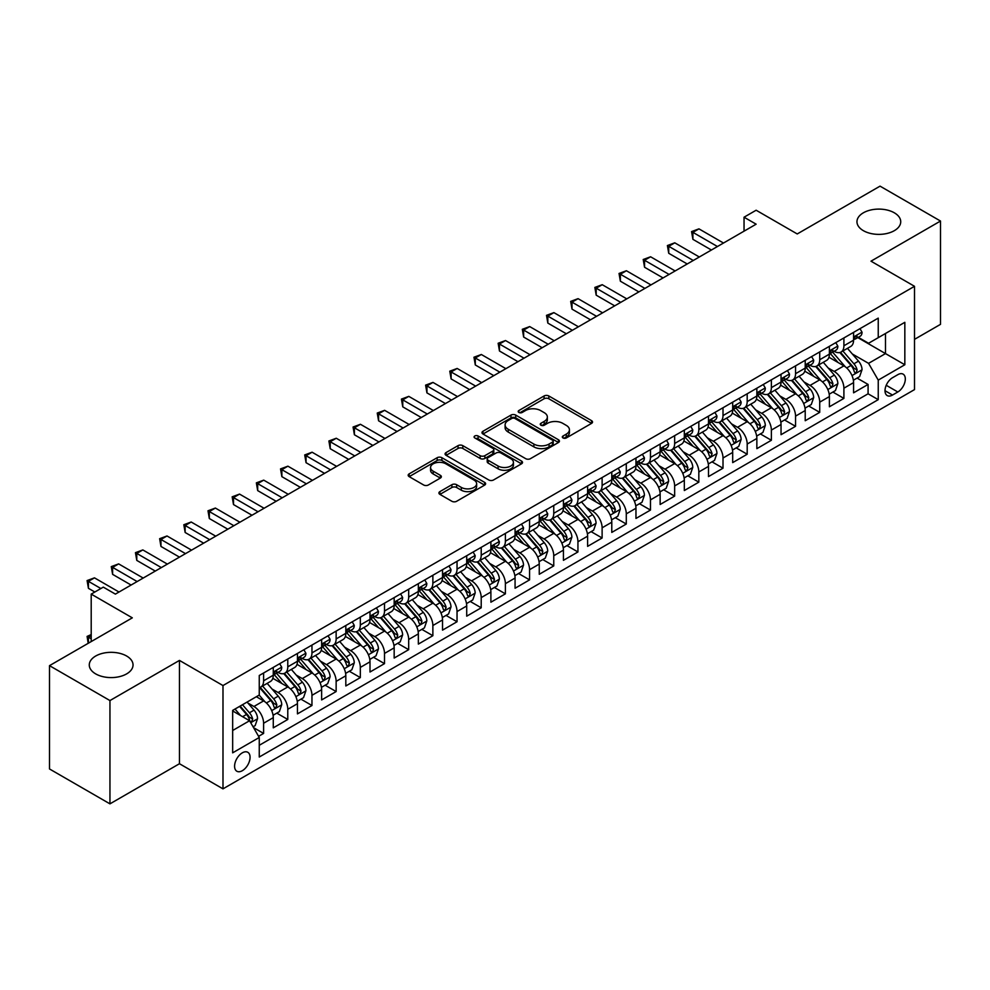 <?xml version="1.0" encoding="UTF-8"?>
<svg xmlns="http://www.w3.org/2000/svg" width="990" height="990" viewBox="0 0 990 990"><rect width="100%" height="100%" fill="white"/><g stroke="black" fill="none" stroke-linecap="round" stroke-linejoin="round"><path stroke-width="1.49" d="M563.013 437.939A2.351 1.361 0 0 0 566.33 437.939L591.55 423.386A3.354 1.943 0 0 0 592.54 422.012A3.354 1.943 0 0 0 591.55 420.651L548.831 395.975A3.354 1.943 0 0 0 544.079 395.975L518.871 410.541A2.351 1.361 0 0 0 518.178 411.493A2.351 1.361 0 0 0 518.871 412.459A2.351 1.361 0 0 0 522.188 412.459L525.455 410.578A10.742 6.2 0 0 1 540.639 410.578L544.203 412.632A10.742 6.2 0 0 1 547.346 417.013A10.742 6.2 0 0 1 544.203 421.394L540.936 423.287A2.351 1.361 0 0 0 540.255 424.24A2.351 1.361 0 0 0 540.936 425.205A2.351 1.361 0 0 0 544.265 425.205L547.519 423.312A10.742 6.2 0 0 1 562.716 423.312L566.28 425.378A10.742 6.2 0 0 1 569.423 429.759A10.742 6.2 0 0 1 566.28 434.14L563.013 436.021A2.351 1.361 0 0 0 562.32 436.986A2.351 1.361 0 0 0 563.013 437.939L563.013 436.021M126.633 656.024A21.879 12.635 0 0 0 102.787 653.289A21.879 12.635 0 0 0 89.273 664.958A21.879 12.635 0 0 0 95.683 673.893A21.879 12.635 0 0 0 119.53 676.628A21.879 12.635 0 0 0 133.044 664.958A21.879 12.635 0 0 0 126.633 656.024M894.317 212.801A21.879 12.635 0 0 0 870.47 210.066A21.879 12.635 0 0 0 856.956 221.735A21.879 12.635 0 0 0 863.367 230.67A21.879 12.635 0 0 0 887.213 233.417A21.879 12.635 0 0 0 900.727 221.735A21.879 12.635 0 0 0 894.317 212.801M242.327 770.703A10.94 6.324 120 0 0 249.48 761.062A10.94 6.324 120 0 0 247.797 752.289A10.94 6.324 120 0 0 242.327 752.833A10.94 6.324 120 0 0 235.174 762.473A10.94 6.324 120 0 0 236.858 771.247A10.94 6.324 120 0 0 242.327 770.703M439.894 491.622A3.354 1.943 0 0 0 438.917 492.995A3.354 1.943 0 0 0 439.894 494.369L451.886 501.286A3.354 1.943 0 0 0 456.625 501.286L484.63 485.112A3.354 1.943 0 0 0 485.62 483.739A3.354 1.943 0 0 0 484.63 482.378L441.911 457.714A3.354 1.943 0 0 0 437.159 457.714L409.155 473.876A3.354 1.943 0 0 0 408.177 475.25A3.354 1.943 0 0 0 409.155 476.623L423.633 484.976A3.354 1.943 0 0 0 428.385 484.976L440.364 478.059A3.354 1.943 0 0 0 441.354 476.685A3.354 1.943 0 0 0 440.364 475.324L433.187 471.178A8.984 5.185 0 0 1 430.563 467.503A8.984 5.185 0 0 1 436.107 462.714A8.984 5.185 0 0 1 445.884 463.84L474.012 480.076A8.984 5.185 0 0 1 476.636 483.739A8.984 5.185 0 0 1 471.104 488.528A8.984 5.185 0 0 1 461.315 487.414L456.625 484.704A3.354 1.943 0 0 0 451.886 484.704L439.894 491.622L439.894 494.369M914.513 339.347L940.5 324.349L940.5 221.042L880.048 186.145L797.235 233.949L756.137 210.227L744.047 217.206L756.137 224.185L115.385 594.111L103.294 587.132L91.204 594.111L91.204 641.582M109.952 700.561L109.952 803.855L179.462 763.723L179.462 660.417L109.952 700.561L49.5 665.651L132.314 617.847L91.204 594.111M179.462 660.417L222.985 685.55L914.513 286.308L914.513 389.602L222.985 788.857L222.985 685.55M940.5 221.042L870.99 261.174L914.513 286.308M525.69 458.667A3.354 1.943 0 0 0 530.442 458.667L558.447 442.505A3.354 1.943 0 0 0 559.424 441.132A3.354 1.943 0 0 0 558.447 439.758L515.728 415.095A3.354 1.943 0 0 0 510.976 415.095L482.971 431.269A3.354 1.943 0 0 0 481.982 432.63A3.354 1.943 0 0 0 482.971 434.004L525.69 458.667M475.72 438.459A2.351 1.361 0 0 1 478.108 438.78L478.108 435.996L521.532 461.068A3.354 1.943 0 0 1 522.522 462.441A3.354 1.943 0 0 1 521.532 463.803L493.527 479.977A3.354 1.943 0 0 1 488.788 479.977L446.069 455.313L446.069 452.566A3.354 1.943 0 0 0 445.079 453.94A3.354 1.943 0 0 0 446.069 455.313M446.069 452.566L458.048 445.649A3.354 1.943 0 0 1 462.8 445.649L480.125 455.66A3.354 1.943 0 0 0 484.865 455.66L492.822 451.069A3.354 1.943 0 0 0 493.8 449.695A3.354 1.943 0 0 0 492.822 448.321L474.779 437.914A2.351 1.361 0 0 1 474.099 436.949A2.351 1.361 0 0 1 475.546 435.699A2.351 1.361 0 0 1 478.108 435.996M109.952 803.855L49.5 768.958L49.5 665.651M258.588 736.325L263.6 733.429L253.576 727.638M247.859 702.987L253.935 706.489A13.674 7.895 60 0 1 263.6 723.245L273.277 717.651L273.277 727.848L287.781 719.47L276.779 713.122M272.04 689.028L278.116 692.53A13.674 7.895 60 0 1 287.781 709.285L297.458 703.692L297.458 713.889L311.961 705.511L300.96 699.163M296.22 675.069L302.297 678.571A13.674 7.895 60 0 1 311.961 695.327L321.639 689.733L321.639 699.93L336.142 691.552L325.141 685.204M320.401 661.11L326.477 664.612A13.674 7.895 60 0 1 336.142 681.368L345.819 675.774L345.819 685.971L360.323 677.593L349.321 671.245M344.582 647.151L350.646 650.653A13.674 7.895 60 0 1 360.323 667.409L370 661.815L370 672.012L384.504 663.634L373.502 657.286M368.763 633.192L374.826 636.694A13.674 7.895 60 0 1 384.504 653.437L394.168 647.856L394.168 658.053L408.684 649.675L397.683 643.327M392.943 619.22L399.007 622.735A13.674 7.895 60 0 1 408.684 639.478L418.349 633.897L418.349 644.094L432.865 635.716L421.864 629.368M417.112 605.261L423.188 608.776A13.674 7.895 60 0 1 432.865 625.519L442.53 619.938L442.53 630.135L457.034 621.757L446.032 615.409M441.293 591.302L447.369 594.817A13.674 7.895 60 0 1 457.034 611.56L466.711 605.979L466.711 616.176L481.214 607.798L470.213 601.437M465.473 577.343L471.549 580.858A13.674 7.895 60 0 1 481.214 597.601L490.892 592.02L490.892 602.205L505.395 593.839L494.394 587.478M489.654 563.384L495.73 566.886A13.674 7.895 60 0 1 505.395 583.642L515.072 578.061L515.072 588.246L529.576 579.88L518.574 573.519M513.835 549.425L519.899 552.927A13.674 7.895 60 0 1 529.576 569.683L539.253 564.102L539.253 574.287L553.757 565.921L542.755 559.56M538.015 535.466L544.079 538.968A13.674 7.895 60 0 1 553.757 555.724L563.421 550.143L563.421 560.328L577.937 551.962L566.936 545.601M562.196 521.507L568.26 525.009A13.674 7.895 60 0 1 577.937 541.765L587.602 536.184L587.602 546.369L602.118 537.991L591.117 531.642M586.377 507.548L592.441 511.05A13.674 7.895 60 0 1 602.118 527.806L611.783 522.225L611.783 532.41L626.286 524.032L615.285 517.683M610.545 493.589L616.621 497.091A13.674 7.895 60 0 1 626.286 513.847L635.964 508.266L635.964 518.451L650.467 510.073L639.466 503.724M634.726 479.63L640.802 483.132A13.674 7.895 60 0 1 650.467 499.888L660.144 494.307L660.144 504.492L674.648 496.114L663.646 489.765M658.907 465.671L664.983 469.173A13.674 7.895 60 0 1 674.648 485.929L684.325 480.348L684.325 490.533L698.829 482.155L687.827 475.806M683.088 451.712L689.164 455.214A13.674 7.895 60 0 1 698.829 471.97L708.506 466.389L708.506 476.574L723.009 468.196L712.008 461.847M707.268 437.753L713.332 441.255A13.674 7.895 60 0 1 723.009 458.011L732.687 452.418L732.687 462.615L747.19 454.237L736.189 447.888M731.449 423.794L737.513 427.296A13.674 7.895 60 0 1 747.19 444.052L756.855 438.459L756.855 448.656L771.371 440.278L760.37 433.929M755.63 409.835L761.694 413.337A13.674 7.895 60 0 1 771.371 430.093L781.036 424.5L781.036 434.697L795.552 426.319L784.55 419.97M779.798 395.876L785.874 399.378A13.674 7.895 60 0 1 795.552 416.134L805.216 410.541L805.216 420.738L819.72 412.36L808.719 406.011M803.979 381.917L810.055 385.419A13.674 7.895 60 0 1 819.72 402.163L829.397 396.582L829.397 406.779L843.901 398.401L843.901 388.204A13.674 7.895 -120 0 0 834.236 371.46L828.16 367.958M832.899 392.052L843.901 398.401M273.277 717.651A13.674 7.895 -120 0 0 263.6 700.908L256.348 696.712M297.458 703.692A13.674 7.895 -120 0 0 287.781 686.949L272.832 678.311M321.639 689.733A13.674 7.895 -120 0 0 311.961 672.99L297.012 664.352M345.819 675.774A13.674 7.895 -120 0 0 336.142 659.031L321.193 650.393M370 661.815A13.674 7.895 -120 0 0 360.323 645.072L345.374 636.434M394.168 647.856A13.674 7.895 -120 0 0 384.504 631.113L369.542 622.475M418.349 633.897A13.674 7.895 -120 0 0 408.684 617.141L393.723 608.516M442.53 619.938A13.674 7.895 -120 0 0 432.865 603.182L417.904 594.557M466.711 605.979A13.674 7.895 -120 0 0 457.034 589.223L442.085 580.598M490.892 592.02A13.674 7.895 -120 0 0 481.214 575.264L466.265 566.639M515.072 578.061A13.674 7.895 -120 0 0 505.395 561.305L490.446 552.68M539.253 564.102A13.674 7.895 -120 0 0 529.576 547.346L514.627 538.721M563.421 550.143A13.674 7.895 -120 0 0 553.757 533.387L538.808 524.762M587.602 536.184A13.674 7.895 -120 0 0 577.937 519.428L562.976 510.791M611.783 522.225A13.674 7.895 -120 0 0 602.118 505.469L587.157 496.832M635.964 508.266A13.674 7.895 -120 0 0 626.286 491.51L611.337 482.873M660.144 494.307A13.674 7.895 -120 0 0 650.467 477.551L635.518 468.914M684.325 480.348A13.674 7.895 -120 0 0 674.648 463.592L659.699 454.954M708.506 466.389A13.674 7.895 -120 0 0 698.829 449.633L683.88 440.996M732.687 452.418A13.674 7.895 -120 0 0 723.009 435.674L708.06 427.036M756.855 438.459A13.674 7.895 -120 0 0 747.19 421.715L732.241 413.078M781.036 424.5A13.674 7.895 -120 0 0 771.371 407.756L756.41 399.118M805.216 410.541A13.674 7.895 -120 0 0 795.552 393.797L780.59 385.16M829.397 396.582A13.674 7.895 -120 0 0 819.72 379.838L804.771 371.2M897.819 374.666L892.51 377.735A10.605 6.126 120 0 0 885.58 387.078A10.605 6.126 120 0 0 887.201 395.579A10.605 6.126 120 0 0 892.51 395.047L897.819 391.978A10.605 6.126 120 0 0 904.749 382.635A10.605 6.126 120 0 0 903.127 374.146A10.605 6.126 120 0 0 897.819 374.666M232.662 730.496L249.579 720.732L259.256 737.476L259.256 757.028L878.241 399.651L878.241 380.111L868.564 363.355L852.341 353.987M259.256 737.476L232.662 752.833L232.662 710.399L259.256 695.042L259.256 675.502L878.241 318.124L878.241 337.677L904.835 322.319L904.835 364.753L878.241 380.111M277.992 672.359L278.116 672.433A13.674 7.895 60 0 0 284.947 673.101L294.624 667.52A13.674 7.895 -120 0 0 297.458 661.258L297.458 653.437M302.16 658.399L302.297 658.474A13.674 7.895 60 0 0 309.127 659.142L318.805 653.561A13.674 7.895 -120 0 0 321.639 647.299L321.639 639.478M326.341 644.441L326.477 644.502A13.674 7.895 60 0 0 333.308 645.183L342.986 639.602A13.674 7.895 -120 0 0 345.819 633.34L345.819 625.519M350.522 630.469L350.646 630.543A13.674 7.895 60 0 0 357.489 631.224L367.166 625.643A13.674 7.895 -120 0 0 370 619.381L370 611.56M374.703 616.51L374.826 616.584A13.674 7.895 60 0 0 381.67 617.265L391.335 611.684A13.674 7.895 -120 0 0 394.168 605.422L394.168 597.601M398.883 602.551L399.007 602.625A13.674 7.895 60 0 0 405.851 603.306L415.515 597.725A13.674 7.895 -120 0 0 418.349 591.463L418.349 583.642M423.064 588.592L423.188 588.666A13.674 7.895 60 0 0 430.031 589.347L439.696 583.766A13.674 7.895 -120 0 0 442.53 577.504L442.53 569.683M447.245 574.633L447.369 574.707A13.674 7.895 60 0 0 454.212 575.388L463.877 569.807A13.674 7.895 -120 0 0 466.711 563.545L466.711 555.724M471.426 560.674L471.549 560.748A13.674 7.895 60 0 0 478.38 561.429L488.058 555.848A13.674 7.895 -120 0 0 490.892 549.586L490.892 541.765M495.594 546.715L495.73 546.789A13.674 7.895 60 0 0 502.561 547.47L512.238 541.889A13.674 7.895 -120 0 0 515.072 535.627L515.072 527.806M519.775 532.756L519.899 532.83A13.674 7.895 60 0 0 526.742 533.511L536.419 527.93A13.674 7.895 -120 0 0 539.253 521.668L539.253 513.847M543.956 518.797L544.079 518.871A13.674 7.895 60 0 0 550.923 519.552L560.6 513.958A13.674 7.895 -120 0 0 563.421 507.709L563.421 499.888M568.136 504.838L568.26 504.912A13.674 7.895 60 0 0 575.103 505.593L584.768 500A13.674 7.895 -120 0 0 587.602 493.738L587.602 485.929M592.317 490.879L592.441 490.953A13.674 7.895 60 0 0 599.284 491.634L608.949 486.041A13.674 7.895 -120 0 0 611.783 479.779L611.783 471.97M616.498 476.92L616.621 476.994A13.674 7.895 60 0 0 623.465 477.675L633.13 472.082A13.674 7.895 -120 0 0 635.964 465.82L635.964 458.011M640.679 462.961L640.802 463.035A13.674 7.895 60 0 0 647.633 463.704L657.31 458.123A13.674 7.895 -120 0 0 660.144 451.861L660.144 444.052M664.847 449.002L664.983 449.076A13.674 7.895 60 0 0 671.814 449.745L681.491 444.164A13.674 7.895 -120 0 0 684.325 437.902L684.325 430.081M689.028 435.043L689.164 435.117A13.674 7.895 60 0 0 695.995 435.786L705.672 430.204A13.674 7.895 -120 0 0 708.506 423.943L708.506 416.122M713.208 421.084L713.332 421.158A13.674 7.895 60 0 0 720.176 421.827L729.853 416.246A13.674 7.895 -120 0 0 732.687 409.984L732.687 402.163M737.389 407.125L737.513 407.199A13.674 7.895 60 0 0 744.356 407.868L754.021 402.286A13.674 7.895 -120 0 0 756.855 396.025L756.855 388.204M761.57 393.166L761.694 393.228A13.674 7.895 60 0 0 768.537 393.909L778.202 388.328A13.674 7.895 -120 0 0 781.036 382.066L781.036 374.245M785.751 379.207L785.874 379.269A13.674 7.895 60 0 0 792.718 379.95L802.383 374.368A13.674 7.895 -120 0 0 805.216 368.107L805.216 360.286M809.931 365.236L810.055 365.31A13.674 7.895 60 0 0 816.899 365.991L826.563 360.41A13.674 7.895 -120 0 0 829.397 354.148L829.397 346.327M259.256 745.297L868.082 393.797L868.082 384.442L853.578 392.82L853.578 382.623A13.674 7.895 -120 0 0 843.901 365.879L828.952 357.242M834.112 351.277L834.236 351.351A13.674 7.895 -120 0 0 841.067 352.032A13.674 7.895 -120 0 0 843.901 345.77L843.901 337.949M841.067 352.032L850.744 346.45A13.674 7.895 -120 0 0 853.578 340.189L853.578 332.368M263.6 672.99L263.6 680.798A13.674 7.895 60 0 1 260.778 687.06A13.674 7.895 60 0 1 259.256 687.617M260.778 687.06L270.443 681.479A13.674 7.895 -120 0 0 273.277 675.217L273.277 667.396M287.781 659.031L287.781 666.839A13.674 7.895 60 0 1 284.947 673.101M311.961 645.072L311.961 652.88A13.674 7.895 60 0 1 309.127 659.142M336.142 631.1L336.142 638.921A13.674 7.895 60 0 1 333.308 645.183M360.323 617.141L360.323 624.962A13.674 7.895 60 0 1 357.489 631.224M384.504 603.182L384.504 611.003A13.674 7.895 60 0 1 381.67 617.265M408.684 589.223L408.684 597.044A13.674 7.895 60 0 1 405.851 603.306M432.865 575.264L432.865 583.085A13.674 7.895 60 0 1 430.031 589.347M457.034 561.305L457.034 569.126A13.674 7.895 60 0 1 454.212 575.388M481.214 547.346L481.214 555.167A13.674 7.895 60 0 1 478.38 561.429M505.395 533.387L505.395 541.208A13.674 7.895 60 0 1 502.561 547.47M529.576 519.428L529.576 527.249A13.674 7.895 60 0 1 526.742 533.511M553.757 505.469L553.757 513.29A13.674 7.895 60 0 1 550.923 519.552M577.937 491.51L577.937 499.331A13.674 7.895 60 0 1 575.103 505.593M602.118 477.551L602.118 485.372A13.674 7.895 60 0 1 599.284 491.634M626.286 463.592L626.286 471.413A13.674 7.895 60 0 1 623.465 477.675M650.467 449.633L650.467 457.454A13.674 7.895 60 0 1 647.633 463.704M674.648 435.674L674.648 443.483A13.674 7.895 60 0 1 671.814 449.745M698.829 421.715L698.829 429.524A13.674 7.895 60 0 1 695.995 435.786M723.009 407.756L723.009 415.565A13.674 7.895 60 0 1 720.176 421.827M747.19 393.797L747.19 401.606A13.674 7.895 60 0 1 744.356 407.868M771.371 379.838L771.371 387.647A13.674 7.895 60 0 1 768.537 393.909M795.552 365.867L795.552 373.688A13.674 7.895 60 0 1 792.718 379.95M819.72 351.908L819.72 359.729A13.674 7.895 60 0 1 816.899 365.991M819.72 402.163L819.72 412.36M795.552 416.134L795.552 426.319M771.371 430.093L771.371 440.278M747.19 444.052L747.19 454.237M723.009 458.011L723.009 468.196M698.829 471.97L698.829 482.155M674.648 485.929L674.648 496.114M650.467 499.888L650.467 510.073M626.286 513.847L626.286 524.032M602.118 527.806L602.118 537.991M577.937 541.765L577.937 551.962M553.757 555.724L553.757 565.921M529.576 569.683L529.576 579.88M505.395 583.642L505.395 593.839M481.214 597.601L481.214 607.798M457.034 611.56L457.034 621.757M432.865 625.519L432.865 635.716M408.684 639.478L408.684 649.675M384.504 653.437L384.504 663.634M360.323 667.409L360.323 677.593M336.142 681.368L336.142 691.552M311.961 695.327L311.961 705.511M287.781 709.285L287.781 719.47M263.6 723.245L263.6 733.429M249.579 720.732L232.662 710.956M868.564 363.355L885.493 353.591L885.493 333.482L904.835 322.319M857.798 337.602L904.835 364.753M858.28 337.318L868.564 343.258L878.241 337.677M179.462 763.723L222.985 788.857M744.047 217.206L744.047 231.165M857.08 378.093L868.082 384.442M868.082 393.797L878.241 399.651M563.954 438.273L566.28 436.937A10.742 6.2 0 0 0 569.423 432.543L569.423 429.759M547.346 417.013L547.346 419.81A10.742 6.2 0 0 1 544.203 424.19L541.876 425.539M591.55 420.651L591.55 423.386L548.831 398.772A3.354 1.943 0 0 0 544.079 398.772L519.812 412.793M558.447 439.758L558.447 442.505L515.728 417.891A3.354 1.943 0 0 0 510.976 417.891L483.021 434.028M552.507 442.085A2.351 1.361 0 0 0 553.2 441.132A2.351 1.361 0 0 0 552.507 440.166L515.01 418.522A2.351 1.361 0 0 0 511.694 418.522L508.241 420.503A10.742 6.2 0 0 0 505.098 424.896A10.742 6.2 0 0 0 508.241 429.276L533.882 444.077A10.742 6.2 0 0 0 549.066 444.077L552.507 442.085L552.507 444.881A2.351 1.361 0 0 0 553.2 443.928L553.2 441.132M505.098 424.896L505.098 427.68A10.742 6.2 0 0 0 508.241 432.073L508.241 429.276M552.507 444.881L549.066 446.874A10.742 6.2 0 0 1 533.882 446.874L508.241 432.073M446.106 455.338L458.048 448.445L458.048 445.649M493.8 449.695L493.8 452.492A3.354 1.943 0 0 1 492.822 453.853L484.865 458.444A3.354 1.943 0 0 1 480.125 458.444L462.8 448.445A3.354 1.943 0 0 0 458.048 448.445M478.108 438.78L521.495 463.84M498.106 466.03A8.984 5.185 0 0 0 507.882 467.156A8.984 5.185 0 0 0 513.426 462.367A8.984 5.185 0 0 0 510.803 458.704L500.891 452.987A3.354 1.943 0 0 0 496.139 452.987L488.194 457.578A3.354 1.943 0 0 0 487.204 458.939A3.354 1.943 0 0 0 488.194 460.313L498.106 466.03L498.106 468.827A8.984 5.185 0 0 0 507.882 469.953A8.984 5.185 0 0 0 513.426 465.164L513.426 462.367M487.204 458.939L487.204 461.736A3.354 1.943 0 0 0 488.194 463.11L488.194 460.313M498.106 468.827L488.194 463.11M476.636 483.739L476.636 486.536A8.984 5.185 0 0 1 471.104 491.325A8.984 5.185 0 0 1 461.315 490.199L456.625 487.501A3.354 1.943 0 0 0 451.886 487.501L439.944 494.394M430.563 467.503L430.563 470.3A8.984 5.185 0 0 0 433.187 473.963L433.187 471.178M440.327 478.083L433.187 473.963M484.593 485.137L441.911 460.499A3.354 1.943 0 0 0 437.159 460.499L409.204 476.648L409.155 473.876M853.368 380.234L859.617 376.621L862.043 369.641A9.059 5.235 -120 0 0 858.503 361.14L847.465 348.344M845.25 366.758L832.627 352.143M838.06 362.501L830.734 354.012A21.718 12.536 -120 0 0 830.066 353.257M839.842 352.527L851.016 365.459A9.059 5.235 60 0 1 854.246 371.708L854.902 372.772L856.127 372.611L857.142 370.025A9.059 5.235 -120 0 0 853.912 363.788L842.874 350.992M840.498 352.316L852.501 366.213A4.616 2.661 60 0 1 853.665 368.02L857.142 370.025M859.988 328.668L862.043 332.232A9.059 5.235 60 0 1 860.162 336.241L855.57 338.889A9.059 5.235 -120 0 0 857.142 336.798L856.956 335.994M717.453 246.522L692.901 232.353L698.952 228.863L723.492 243.033M853.875 339.31L853.912 339.31A9.059 5.235 -120 0 0 855.57 338.889M855.979 336.13L857.142 336.798C856.573 335.437 855.607 335.994 854.246 338.481A9.059 5.235 60 0 1 853.578 339.768M711.402 250.012L692.901 239.333L692.901 232.353L691.577 231.586L698.952 228.863M692.901 239.333L691.577 231.586M829.199 394.193L835.436 390.58L837.862 383.6A9.059 5.235 -120 0 0 834.335 375.099L823.284 362.303M821.069 380.717L808.446 366.102M813.879 376.46L806.553 367.971A21.718 12.536 -120 0 0 805.885 367.216M815.661 366.486L826.836 379.418A9.059 5.235 60 0 1 830.066 385.667L830.721 386.731L831.947 386.57L832.961 383.984A9.059 5.235 -120 0 0 829.731 377.747L818.693 364.951M816.317 366.275L828.321 380.172A4.616 2.661 60 0 1 829.484 381.979L832.961 383.984M805.019 408.152L811.268 404.539L813.681 397.559A9.059 5.235 -120 0 0 810.154 389.058L799.103 376.262M796.888 394.676L784.266 380.061M789.711 390.419L782.372 381.93A21.718 12.536 -120 0 0 781.704 381.175M791.48 380.445L802.655 393.377A9.059 5.235 60 0 1 805.885 399.626L806.541 400.703L807.766 400.529L808.793 397.943A9.059 5.235 -120 0 0 805.563 391.706L794.512 378.91M792.136 380.234L804.14 394.131A4.616 2.661 60 0 1 805.303 395.938L808.793 397.943M780.838 422.111L787.087 418.498L789.5 411.518A9.059 5.235 -120 0 0 785.973 403.017L774.923 390.221M772.707 408.635L760.085 394.02M765.53 404.378L758.192 395.901A21.718 12.536 -120 0 0 757.523 395.134M767.299 394.404L778.474 407.336A9.059 5.235 60 0 1 781.704 413.585L782.372 414.661L783.585 414.488L784.612 411.902A9.059 5.235 -120 0 0 781.382 405.665L770.331 392.869M767.955 394.193L779.971 408.09A4.616 2.661 60 0 1 781.135 409.897L784.612 411.902M756.657 436.07L762.906 432.457L765.32 425.477A9.059 5.235 -120 0 0 761.793 416.976L750.742 404.18M748.527 422.594L735.904 407.979M741.349 418.337L734.023 409.86A21.718 12.536 -120 0 0 733.343 409.093M743.119 408.363L754.293 421.295A9.059 5.235 60 0 1 757.523 427.544L758.192 428.621L759.417 428.447L760.431 425.861A9.059 5.235 -120 0 0 757.202 419.624L746.151 406.828M743.775 408.152L755.791 422.049A4.616 2.661 60 0 1 756.954 423.856L760.431 425.861M835.808 342.627L837.862 346.191A9.059 5.235 60 0 1 835.981 350.2L831.39 352.848A9.059 5.235 -120 0 0 832.961 350.769L832.776 349.965M693.272 260.481L668.733 246.312L674.772 242.822L699.311 256.992M829.694 353.269L829.731 353.269A9.059 5.235 -120 0 0 831.39 352.848M831.798 350.089L832.961 350.769C832.392 349.396 831.427 349.953 830.066 352.44A9.059 5.235 60 0 1 829.397 353.727M687.221 263.971L668.733 253.292L668.733 246.312L667.396 245.545L674.772 242.822M668.733 253.292L667.396 245.545M811.627 356.586L813.681 360.15A9.059 5.235 60 0 1 811.8 364.159L807.209 366.807A9.059 5.235 -120 0 0 808.793 364.728L808.595 363.924M669.091 274.44L644.552 260.271L650.591 256.781L675.13 270.951M805.526 367.24L805.563 367.24A9.059 5.235 -120 0 0 807.209 366.807M807.617 364.048L808.793 364.728C808.224 363.355 807.246 363.912 805.885 366.399A9.059 5.235 60 0 1 805.216 367.686M663.04 277.93L644.552 267.251L644.552 260.271L643.215 259.504L650.591 256.781M644.552 267.251L643.215 259.504M787.446 370.545L789.5 374.109A9.059 5.235 60 0 1 787.619 378.118L783.028 380.766A9.059 5.235 -120 0 0 784.612 378.687L784.414 377.883M644.911 288.399L620.371 274.23L626.41 270.74L650.95 284.91M781.345 381.2L781.382 381.2A9.059 5.235 -120 0 0 783.028 380.766M783.437 378.007L784.612 378.687C784.043 377.314 783.065 377.871 781.704 380.358A9.059 5.235 60 0 1 781.036 381.645M638.859 291.889L620.371 281.21L620.371 274.23L619.035 273.463L626.41 270.74M620.371 281.21L619.035 273.463M763.265 384.504L765.32 388.068A9.059 5.235 60 0 1 763.451 392.077L758.847 394.725A9.059 5.235 -120 0 0 760.431 392.646L760.233 391.842M620.73 302.358L596.19 288.189L602.229 284.699L626.781 298.869M757.164 395.159L757.202 395.159A9.059 5.235 -120 0 0 758.847 394.725M759.256 391.966L760.431 392.646C759.862 391.273 758.897 391.83 757.523 394.317A9.059 5.235 60 0 1 756.855 395.604M614.691 305.848L596.19 295.169L596.19 288.189L594.854 287.422L602.229 284.699M596.19 295.169L594.854 287.422M732.476 450.029L738.726 446.416L741.139 439.436A9.059 5.235 -120 0 0 737.612 430.935L726.561 418.139M724.358 436.553L711.723 421.938M717.168 432.296L709.842 423.819A21.718 12.536 -120 0 0 709.162 423.064M718.938 422.322L730.113 435.254A9.059 5.235 60 0 1 733.355 441.503L734.011 442.579L735.236 442.406L736.251 439.832A9.059 5.235 -120 0 0 733.021 433.583L721.97 420.8M719.606 422.111L731.61 436.008A4.616 2.661 60 0 1 732.773 437.815L736.251 439.832M739.085 398.463L741.139 402.027A9.059 5.235 60 0 1 739.27 406.036L734.667 408.684A9.059 5.235 -120 0 0 736.251 406.605L736.065 405.801M596.549 316.317L572.01 302.148L578.061 298.658L602.601 312.828M732.984 409.118L733.021 409.118A9.059 5.235 -120 0 0 734.667 408.684M735.075 405.925L736.251 406.605C735.681 405.232 734.716 405.801 733.355 408.276A9.059 5.235 60 0 1 732.687 409.563M590.51 319.807L572.01 309.127L572.01 302.148L570.686 301.381L578.061 298.658M572.01 309.127L570.686 301.381M708.296 463.988L714.545 460.375L716.958 453.395A9.059 5.235 -120 0 0 713.431 444.894L702.393 432.098M700.178 450.512L687.543 435.897M692.988 446.255L685.662 437.778A21.718 12.536 -120 0 0 684.981 437.023M694.77 436.281L705.944 449.225A9.059 5.235 60 0 1 709.174 455.462L709.83 456.539L711.055 456.365L712.07 453.791A9.059 5.235 -120 0 0 708.84 447.542L697.789 434.759M695.426 436.07L707.429 449.967A4.616 2.661 60 0 1 708.593 451.774L712.07 453.791M714.904 412.434L716.958 415.986A9.059 5.235 60 0 1 715.089 419.995L710.498 422.643A9.059 5.235 -120 0 0 712.07 420.564L711.884 419.76M572.369 330.276L547.829 316.107L553.88 312.617L578.42 326.787M708.803 423.077L708.84 423.077A9.059 5.235 -120 0 0 710.498 422.643M710.907 419.884L712.07 420.564C711.501 419.191 710.535 419.76 709.174 422.235A9.059 5.235 60 0 1 708.506 423.522M566.33 333.766L547.829 323.087L547.829 316.107L546.505 315.34L553.88 312.617M547.829 323.087L546.505 315.34M684.115 477.947L690.364 474.346L692.79 467.354A9.059 5.235 -120 0 0 689.25 458.853L678.212 446.057M675.997 464.471L663.374 449.856M668.807 460.214L661.481 451.737A21.718 12.536 -120 0 0 660.813 450.982M670.589 450.24L681.764 463.184A9.059 5.235 60 0 1 684.993 469.421L685.649 470.498L686.874 470.324L687.889 467.75A9.059 5.235 -120 0 0 684.659 461.501L673.608 448.718M671.245 450.029L683.249 463.926A4.616 2.661 60 0 1 684.412 465.733L687.889 467.75M690.735 426.393L692.79 429.945A9.059 5.235 60 0 1 690.909 433.954L686.318 436.615A9.059 5.235 -120 0 0 687.889 434.523L687.704 433.719M548.188 344.235L523.648 330.066L529.7 326.576L554.239 340.746M684.622 437.036L684.659 437.036A9.059 5.235 -120 0 0 686.318 436.615M686.726 433.843L687.889 434.523C687.32 433.162 686.355 433.719 684.993 436.194A9.059 5.235 60 0 1 684.325 437.481M542.149 347.725L523.648 337.046L523.648 330.066L522.324 329.299L529.7 326.576M523.648 337.046L522.324 329.299M659.934 491.906L666.183 488.305L668.609 481.313A9.059 5.235 -120 0 0 665.082 472.812L654.031 460.016M651.816 478.43L639.193 463.815M644.626 474.173L637.3 465.696A21.718 12.536 -120 0 0 636.632 464.941M646.408 464.199L657.583 477.143A9.059 5.235 60 0 1 660.813 483.38L661.468 484.457L662.694 484.283L663.708 481.709A9.059 5.235 -120 0 0 660.479 475.46L649.44 462.677M647.064 463.988L659.068 477.885A4.616 2.661 60 0 1 660.231 479.692L663.708 481.709M666.555 440.352L668.609 443.904A9.059 5.235 60 0 1 666.728 447.913L662.137 450.574A9.059 5.235 -120 0 0 663.708 448.482L663.523 447.678M524.019 358.194L499.467 344.025L505.519 340.535L530.058 354.705M660.441 450.995L660.479 450.995A9.059 5.235 -120 0 0 662.137 450.574M662.545 447.802L663.708 448.482C663.139 447.121 662.174 447.678 660.813 450.153A9.059 5.235 60 0 1 660.144 451.44M517.968 361.684L499.467 351.005L499.467 344.025L498.143 343.258L505.519 340.535M499.467 351.005L498.143 343.258M635.766 505.865L642.015 502.264L644.428 495.285A9.059 5.235 -120 0 0 640.901 486.771L629.85 473.975M627.635 492.389L615.013 477.774M620.445 488.132L613.119 479.655A21.718 12.536 -120 0 0 612.451 478.9M622.227 478.158L633.402 491.102A9.059 5.235 60 0 1 636.632 497.339L637.288 498.416L638.513 498.242L639.54 495.668A9.059 5.235 -120 0 0 636.298 489.419L625.259 476.636M622.883 477.947L634.887 491.857A4.616 2.661 60 0 1 636.05 493.651L639.54 495.668M642.374 454.311L644.428 457.863A9.059 5.235 60 0 1 642.547 461.872L637.956 464.533A9.059 5.235 -120 0 0 639.54 462.441L639.342 461.637M499.839 372.153L475.299 357.984L481.338 354.494L505.878 368.664M636.261 464.954L636.298 464.954A9.059 5.235 -120 0 0 637.956 464.533M638.364 461.761L639.54 462.441C638.958 461.08 637.993 461.637 636.632 464.112A9.059 5.235 60 0 1 635.964 465.411M493.787 375.643L475.299 364.964L475.299 357.984L473.963 357.217L481.338 354.494M475.299 364.964L473.963 357.217M611.585 519.824L617.834 516.223L620.247 509.244A9.059 5.235 -120 0 0 616.721 500.73L605.67 487.934M603.455 506.348L590.832 491.733M596.277 502.103L588.939 493.614A21.718 12.536 -120 0 0 588.27 492.859M598.047 492.117L609.221 505.061A9.059 5.235 60 0 1 612.451 511.298L613.107 512.375L614.332 512.201L615.359 509.627A9.059 5.235 -120 0 0 612.129 503.378L601.079 490.595M598.702 491.906L610.706 505.816A4.616 2.661 60 0 1 611.87 507.61L615.359 509.627M618.193 468.27L620.247 471.822A9.059 5.235 60 0 1 618.366 475.831L613.775 478.492A9.059 5.235 -120 0 0 615.359 476.4L615.161 475.596M475.658 386.112L451.118 371.943L457.157 368.453L481.697 382.623M612.092 478.913L612.129 478.913A9.059 5.235 -120 0 0 613.775 478.492M614.184 475.72L615.359 476.4C614.79 475.039 613.812 475.596 612.451 478.071A9.059 5.235 60 0 1 611.783 479.37M469.607 389.602L451.118 378.923L451.118 371.943L449.782 371.176L457.157 368.453M451.118 378.923L449.782 371.176M587.404 533.783L593.654 530.182L596.067 523.203A9.059 5.235 -120 0 0 592.54 514.689L581.489 501.905M579.274 520.319L566.651 505.692M572.096 516.062L564.77 507.573A21.718 12.536 -120 0 0 564.09 506.818M573.866 506.076L585.041 519.02A9.059 5.235 60 0 1 588.27 525.257L588.939 526.333L590.164 526.16L591.179 523.586A9.059 5.235 -120 0 0 587.949 517.337L576.898 504.554M574.522 505.865L586.538 519.775A4.616 2.661 60 0 1 587.701 521.582L591.179 523.586M594.012 482.229L596.067 485.781A9.059 5.235 60 0 1 594.198 489.79L589.595 492.451A9.059 5.235 -120 0 0 591.179 490.359L590.981 489.555M451.477 400.071L426.938 385.902L432.976 382.412L457.516 396.582M587.912 492.871L587.949 492.871A9.059 5.235 -120 0 0 589.595 492.451M590.003 489.679L591.179 490.359C590.609 488.998 589.644 489.555 588.27 492.03A9.059 5.235 60 0 1 587.602 493.329M445.438 403.561L426.938 392.882L426.938 385.902L425.601 385.135L432.976 382.412M426.938 392.882L425.601 385.135M563.223 547.742L569.473 544.141L571.886 537.162A9.059 5.235 -120 0 0 568.359 528.648L557.308 515.864M555.093 534.278L542.471 519.651M547.915 530.021L540.59 521.532A21.718 12.536 -120 0 0 539.909 520.777M549.685 520.035L560.86 532.979A9.059 5.235 60 0 1 564.09 539.216L564.758 540.293L565.983 540.119L566.998 537.545A9.059 5.235 -120 0 0 563.768 531.296L552.717 518.513M550.353 519.824L562.357 533.734A4.616 2.661 60 0 1 563.52 535.54L566.998 537.545M569.832 496.188L571.886 499.74A9.059 5.235 60 0 1 570.017 503.749L565.414 506.41A9.059 5.235 -120 0 0 566.998 504.318L566.8 503.514M427.296 414.03L402.757 399.861L408.796 396.371L433.348 410.541M563.731 506.831L563.768 506.831A9.059 5.235 -120 0 0 565.414 506.41M565.822 503.65L566.998 504.318C566.429 502.957 565.463 503.514 564.09 505.989A9.059 5.235 60 0 1 563.421 507.288M421.257 417.52L402.757 406.841L402.757 399.861L401.433 399.094L408.796 396.371M402.757 406.841L401.433 399.094M539.043 561.701L545.292 558.1L547.705 551.121A9.059 5.235 -120 0 0 544.178 542.607L533.127 529.823M530.925 548.237L518.29 533.61M523.735 543.98L516.409 535.491A21.718 12.536 -120 0 0 515.728 534.736M525.517 533.994L536.691 546.938A9.059 5.235 60 0 1 539.921 553.175L540.577 554.251L541.802 554.078L542.817 551.504A9.059 5.235 -120 0 0 539.587 545.267L528.536 532.471M526.173 533.783L538.176 547.693A4.616 2.661 60 0 1 539.34 549.5L542.817 551.504M545.651 510.147L547.705 513.711A9.059 5.235 60 0 1 545.837 517.708L541.245 520.369A9.059 5.235 -120 0 0 542.817 518.277L542.631 517.473M403.116 427.989L378.576 413.82L384.627 410.33L409.167 424.5M539.55 520.789L539.587 520.789A9.059 5.235 -120 0 0 541.245 520.369M541.641 517.609L542.817 518.277C542.248 516.916 541.283 517.473 539.921 519.96A9.059 5.235 60 0 1 539.253 521.247M397.077 431.479L378.576 420.8L378.576 413.82L377.252 413.053L384.627 410.33M378.576 420.8L377.252 413.053M514.862 575.66L521.111 572.059L523.524 565.08A9.059 5.235 -120 0 0 519.998 556.566L508.959 543.782M506.744 562.196L494.109 547.569M499.554 557.939L492.228 549.45A21.718 12.536 -120 0 0 491.56 548.695M501.336 547.965L512.511 560.897A9.059 5.235 60 0 1 515.74 567.134L516.396 568.211L517.621 568.037L518.636 565.463A9.059 5.235 -120 0 0 515.406 559.226L504.356 546.431M501.992 547.742L513.996 561.652A4.616 2.661 60 0 1 515.159 563.458L518.636 565.463M521.47 524.106L523.524 527.67A9.059 5.235 60 0 1 521.656 531.679L517.065 534.328A9.059 5.235 -120 0 0 518.636 532.236L518.451 531.432M378.935 441.948L354.395 427.779L360.447 424.289L384.986 438.459M515.369 534.749L515.406 534.749A9.059 5.235 -120 0 0 517.065 534.328M517.473 531.568L518.636 532.236C518.067 530.875 517.102 531.432 515.74 533.919A9.059 5.235 60 0 1 515.072 535.206M372.896 445.438L354.395 434.759L354.395 427.779L353.071 427.012L360.447 424.289M354.395 434.759L353.071 427.012M490.681 589.619L496.93 586.018L499.356 579.039A9.059 5.235 -120 0 0 495.817 570.525L484.778 557.741M482.563 576.155L469.941 561.528M475.373 571.898L468.047 563.409A21.718 12.536 -120 0 0 467.379 562.654M477.155 561.924L488.33 574.856A9.059 5.235 60 0 1 491.56 581.093L492.216 582.169L493.441 581.996L494.456 579.422A9.059 5.235 -120 0 0 491.226 573.185L480.187 560.389M477.811 561.714L489.815 575.611A4.616 2.661 60 0 1 490.978 577.418L494.456 579.422M497.302 538.065L499.356 541.629A9.059 5.235 60 0 1 497.475 545.639L492.884 548.287A9.059 5.235 -120 0 0 494.456 546.195L494.27 545.391M354.767 455.907L330.214 441.738L336.266 438.248L360.805 452.418M491.189 548.707L491.226 548.707A9.059 5.235 -120 0 0 492.884 548.287M493.292 545.527L494.456 546.195C493.886 544.834 492.921 545.391 491.56 547.878A9.059 5.235 60 0 1 490.892 549.165M348.715 459.397L330.214 448.718L330.214 441.738L328.89 440.971L336.266 438.248M330.214 448.718L328.89 440.971M466.513 603.591L472.75 599.977L475.175 592.998A9.059 5.235 -120 0 0 471.648 584.484L460.598 571.7M458.382 590.114L445.76 575.499M451.193 585.857L443.867 577.368A21.718 12.536 -120 0 0 443.198 576.613M452.975 575.883L464.149 588.815A9.059 5.235 60 0 1 467.379 595.064L468.035 596.129L469.26 595.955L470.275 593.381A9.059 5.235 -120 0 0 467.045 587.144L456.006 574.349M453.63 575.673L465.634 589.57A4.616 2.661 60 0 1 466.797 591.376L470.275 593.381M473.121 552.024L475.175 555.588A9.059 5.235 60 0 1 473.294 559.597L468.703 562.246A9.059 5.235 -120 0 0 470.275 560.154L470.089 559.35M330.586 469.866L306.046 455.697L312.085 452.207L336.625 466.377M467.008 562.667L467.045 562.667A9.059 5.235 -120 0 0 468.703 562.246M469.111 559.486L470.275 560.154C469.706 558.793 468.74 559.35 467.379 561.837A9.059 5.235 60 0 1 466.711 563.124M324.534 473.356L306.046 462.689L306.046 455.697L304.71 454.93L312.085 452.207M306.046 462.689L304.71 454.93M442.332 617.55L448.581 613.936L450.995 606.957A9.059 5.235 -120 0 0 447.468 598.443L436.417 585.659M434.202 604.073L421.579 589.458M427.024 599.816L419.686 591.327A21.718 12.536 -120 0 0 419.018 590.572M428.794 589.842L439.968 602.774A9.059 5.235 60 0 1 443.198 609.023L443.854 610.087L445.079 609.914L446.106 607.34A9.059 5.235 -120 0 0 442.864 601.103L431.826 588.308M429.45 589.632L441.453 603.529A4.616 2.661 60 0 1 442.617 605.336L446.106 607.34M448.94 565.983L450.995 569.547A9.059 5.235 60 0 1 449.114 573.557L444.522 576.205A9.059 5.235 -120 0 0 446.106 574.113L445.908 573.309M306.405 483.838L281.865 469.668L287.904 466.179L312.444 480.336M442.839 576.625L442.864 576.625A9.059 5.235 -120 0 0 444.522 576.205M444.931 573.445L446.106 574.113C445.537 572.752 444.56 573.309 443.198 575.796A9.059 5.235 60 0 1 442.53 577.083M300.354 487.328L281.865 476.648L281.865 469.668L280.529 468.901L287.904 466.179M281.865 476.648L280.529 468.901M418.151 631.509L424.401 627.895L426.814 620.916A9.059 5.235 -120 0 0 423.287 612.402L412.236 599.618M410.021 618.032L397.398 603.417M402.843 613.775L395.505 605.286A21.718 12.536 -120 0 0 394.837 604.531M404.613 603.801L415.788 616.733A9.059 5.235 60 0 1 419.018 622.982L419.686 624.047L420.899 623.873L421.926 621.299A9.059 5.235 -120 0 0 418.696 615.062L407.645 602.267M405.269 603.591L417.285 617.488A4.616 2.661 60 0 1 418.448 619.294L421.926 621.299M424.76 579.942L426.814 583.506A9.059 5.235 60 0 1 424.933 587.515L420.342 590.164A9.059 5.235 -120 0 0 421.926 588.072L421.728 587.268M282.224 497.797L257.685 483.627L263.724 480.138L288.263 494.307M418.659 590.585L418.696 590.585A9.059 5.235 -120 0 0 420.342 590.164M420.75 587.404L421.926 588.072C421.356 586.711 420.379 587.268 419.018 589.755A9.059 5.235 60 0 1 418.349 591.042M276.173 501.286L257.685 490.607L257.685 483.627L256.348 482.86L263.724 480.138M257.685 490.607L256.348 482.86M393.971 645.468L400.22 641.854L402.633 634.875A9.059 5.235 -120 0 0 399.106 626.373L388.055 613.577M385.84 631.991L373.218 617.376M378.663 627.734L371.337 619.245A21.718 12.536 -120 0 0 370.656 618.49M380.432 617.76L391.607 630.692A9.059 5.235 60 0 1 394.837 636.941L395.505 638.005L396.73 637.845L397.745 635.258A9.059 5.235 -120 0 0 394.515 629.021L383.464 616.226M381.088 617.55L393.104 631.447A4.616 2.661 60 0 1 394.268 633.254L397.745 635.258M400.579 593.901L402.633 597.465A9.059 5.235 60 0 1 400.764 601.475L396.161 604.123A9.059 5.235 -120 0 0 397.745 602.031L397.547 601.239M258.043 511.756L233.504 497.586L239.543 494.097L264.095 508.266M394.478 604.543L394.515 604.543A9.059 5.235 -120 0 0 396.161 604.123M396.569 601.363L397.745 602.031C397.176 600.67 396.21 601.227 394.837 603.714A9.059 5.235 60 0 1 394.168 605.001M252.004 515.245L233.504 504.566L233.504 497.586L232.167 496.819L239.543 494.097M233.504 504.566L232.167 496.819M369.79 659.427L376.039 655.813L378.452 648.834A9.059 5.235 -120 0 0 374.925 640.332L363.875 627.536M361.672 645.95L349.037 631.335M354.482 641.693L347.156 633.204A21.718 12.536 -120 0 0 346.475 632.449M356.252 631.719L367.426 644.651A9.059 5.235 60 0 1 370.668 650.9L371.324 651.977L372.549 651.804L373.564 649.217A9.059 5.235 -120 0 0 370.334 642.98L359.283 630.185M356.92 631.509L368.924 645.406A4.616 2.661 60 0 1 370.087 647.212L373.564 649.217M376.398 607.86L378.452 611.424A9.059 5.235 60 0 1 376.584 615.433L371.98 618.082A9.059 5.235 -120 0 0 373.564 616.003L373.379 615.198M233.863 525.715L209.323 511.545L215.375 508.056L239.914 522.225M370.297 618.515L370.334 618.515A9.059 5.235 -120 0 0 371.98 618.082M372.389 615.322L373.564 616.003C372.995 614.629 372.03 615.186 370.668 617.673A9.059 5.235 60 0 1 370 618.96M227.824 529.205L209.323 518.525L209.323 511.545L207.999 510.778L215.375 508.056M209.323 518.525L207.999 510.778M345.609 673.386L351.858 669.772L354.272 662.793A9.059 5.235 -120 0 0 350.745 654.291L339.706 641.495M337.491 659.909L324.856 645.294M330.301 655.652L322.975 647.175A21.718 12.536 -120 0 0 322.295 646.408M332.083 645.678L343.258 658.61A9.059 5.235 60 0 1 346.488 664.859L347.144 665.936L348.369 665.763L349.383 663.176A9.059 5.235 -120 0 0 346.154 656.939L335.103 644.144M332.739 645.468L344.743 659.365A4.616 2.661 60 0 1 345.906 661.172L349.383 663.176M352.217 621.819L354.272 625.383A9.059 5.235 60 0 1 352.403 629.393L347.812 632.041A9.059 5.235 -120 0 0 349.383 629.962L349.198 629.157M209.682 539.674L185.142 525.504L191.194 522.015L215.733 536.184M346.116 632.474L346.154 632.474A9.059 5.235 -120 0 0 347.812 632.041M348.22 629.281L349.383 629.962C348.814 628.588 347.849 629.145 346.488 631.632A9.059 5.235 60 0 1 345.819 632.919M203.643 543.163L185.142 532.484L185.142 525.504L183.818 524.737L191.194 522.015M185.142 532.484L183.818 524.737M321.428 687.345L327.678 683.731L330.103 676.752A9.059 5.235 -120 0 0 326.564 668.25L315.525 655.454M313.31 673.868L300.688 659.253M306.12 669.611L298.794 661.134A21.718 12.536 -120 0 0 298.126 660.367M307.902 659.637L319.077 672.569A9.059 5.235 60 0 1 322.307 678.818L322.963 679.895L324.188 679.722L325.203 677.135A9.059 5.235 -120 0 0 321.973 670.898L310.922 658.102M308.558 659.427L320.562 673.324A4.616 2.661 60 0 1 321.725 675.13L325.203 677.135M328.049 635.778L330.103 639.342A9.059 5.235 60 0 1 328.222 643.351L323.631 646A9.059 5.235 -120 0 0 325.203 643.921L325.017 643.116M185.501 553.633L160.962 539.463L167.013 535.974L191.553 550.143M321.936 646.433L321.973 646.433A9.059 5.235 -120 0 0 323.631 646M324.039 643.24L325.203 643.921C324.633 642.547 323.668 643.104 322.307 645.591A9.059 5.235 60 0 1 321.639 646.878M179.462 557.123L160.962 546.443L160.962 539.463L159.638 538.696L167.013 535.974M160.962 546.443L159.638 538.696M297.248 701.304L303.497 697.69L305.922 690.711A9.059 5.235 -120 0 0 302.396 682.209L291.345 669.413M289.13 687.827L276.507 673.212M281.94 683.57L274.614 675.093A21.718 12.536 -120 0 0 273.945 674.338M283.722 673.596L294.896 686.528A9.059 5.235 60 0 1 298.126 692.777L298.782 693.854L300.007 693.681L301.022 691.107A9.059 5.235 -120 0 0 297.792 684.857L286.754 672.074M284.377 673.386L296.381 687.283A4.616 2.661 60 0 1 297.545 689.09L301.022 691.107M303.868 649.737L305.922 653.301A9.059 5.235 60 0 1 304.041 657.31L299.45 659.959A9.059 5.235 -120 0 0 301.022 657.88L300.836 657.075M161.333 567.592L136.781 553.422L142.832 549.933L167.372 564.102M297.755 660.392L297.792 660.392A9.059 5.235 -120 0 0 299.45 659.959M299.859 657.199L301.022 657.88C300.453 656.506 299.487 657.075 298.126 659.55A9.059 5.235 60 0 1 297.458 660.837M155.282 571.082L136.781 560.402L136.781 553.422L135.457 552.655L142.832 549.933M136.781 560.402L135.457 552.655M273.079 715.263L279.329 711.649L281.742 704.67A9.059 5.235 -120 0 0 278.215 696.168L267.164 683.372M264.949 701.786L259.17 695.091M257.759 697.529L256.818 696.44M259.541 687.555L270.716 700.499A9.059 5.235 60 0 1 273.945 706.736L274.601 707.813L275.826 707.64L276.853 705.066A9.059 5.235 -120 0 0 273.611 698.816L262.573 686.033M260.197 687.345L272.201 701.242A4.616 2.661 60 0 1 273.364 703.048L276.853 705.066M279.687 663.696L281.742 667.26A9.059 5.235 60 0 1 279.861 671.27L275.269 673.918A9.059 5.235 -120 0 0 276.853 671.839L276.656 671.034M137.152 581.551L112.612 567.381L118.651 563.892L143.191 578.061M273.574 674.351L273.611 674.351A9.059 5.235 -120 0 0 275.269 673.918M275.678 671.158L276.853 671.839C276.272 670.465 275.307 671.034 273.945 673.509A9.059 5.235 60 0 1 273.277 674.796M131.101 585.041L112.612 574.361L112.612 567.381L111.276 566.614L118.651 563.892M112.612 574.361L111.276 566.614M253.094 726.796L255.148 725.608L257.561 718.629A9.059 5.235 -120 0 0 254.034 710.127L247.079 702.071M240.582 715.535L234.989 709.05M233.59 711.488L232.662 710.412M239.58 706.402L246.535 714.458A9.059 5.235 60 0 1 249.765 720.695L250.421 721.772L251.646 721.599L252.673 719.025A9.059 5.235 -120 0 0 249.443 712.775L242.488 704.719M240.137 706.08L248.02 715.201A4.616 2.661 60 0 1 249.183 717.008L252.673 719.025M91.204 635.58L88.432 637.176L91.204 638.785M88.197 643.314L87.095 636.409L91.204 634.565M87.095 636.409L88.432 637.176L88.432 643.178M100.881 588.53L88.432 581.34L94.471 577.851L119.01 592.02M94.83 592.02L88.432 588.32L88.432 581.34L87.095 580.573L94.471 577.851M88.432 588.32L87.095 580.573M253.935 706.489L263.6 700.908M278.116 692.53L287.781 686.949M302.297 678.571L311.961 672.99M326.477 664.612L336.142 659.031M350.646 650.653L360.323 645.072M374.826 636.694L384.504 631.113M399.007 622.735L408.684 617.141M423.188 608.776L432.865 603.182M447.369 594.817L457.034 589.223M471.549 580.858L481.214 575.264M495.73 566.886L505.395 561.305M519.899 552.927L529.576 547.346M544.079 538.968L553.757 533.387M568.26 525.009L577.937 519.428M592.441 511.05L602.118 505.469M616.621 497.091L626.286 491.51M640.802 483.132L650.467 477.551M664.983 469.173L674.648 463.592M689.164 455.214L698.829 449.633M713.332 441.255L723.009 435.674M737.513 427.296L747.19 421.715M761.694 413.337L771.371 407.756M785.874 399.378L795.552 393.797M810.055 385.419L819.72 379.838M834.236 371.46L843.901 365.879M843.901 345.77L853.578 340.189M263.6 680.798L273.277 675.217M287.781 666.839L297.458 661.258M311.961 652.88L321.639 647.299M336.142 638.921L345.819 633.34M360.323 624.962L370 619.381M384.504 611.003L394.168 605.422M408.684 597.044L418.349 591.463M432.865 583.085L442.53 577.504M457.034 569.126L466.711 563.545M481.214 555.167L490.892 549.586M505.395 541.208L515.072 535.627M529.576 527.249L539.253 521.668M553.757 513.29L563.421 507.709M577.937 499.331L587.602 493.738M602.118 485.372L611.783 479.779M626.286 471.413L635.964 465.82M650.467 457.454L660.144 451.861M674.648 443.483L684.325 437.902M698.829 429.524L708.506 423.943M723.009 415.565L732.687 409.984M747.19 401.606L756.855 396.025M771.371 387.647L781.036 382.066M795.552 373.688L805.216 368.107M819.72 359.729L829.397 354.148M843.901 388.204L853.578 382.623M886.223 385.283L897.819 391.978M885.01 390.716L892.51 395.047M566.28 436.937L566.28 434.14M540.936 425.205L540.936 423.287M544.203 424.19L544.203 421.394M518.871 412.459L518.871 410.541M544.079 398.772L544.079 395.975M548.831 398.772L548.831 395.975M482.971 434.004L482.971 431.269M510.976 417.891L510.976 415.095M515.728 417.891L515.728 415.095M533.882 446.874L533.882 444.077M549.066 446.874L549.066 444.077M462.8 448.445L462.8 445.649M480.125 458.444L480.125 455.66M484.865 458.444L484.865 455.66M492.822 453.853L492.822 451.069M521.532 463.803L521.532 461.068M451.886 487.501L451.886 484.704M456.625 487.501L456.625 484.704M461.315 490.199L461.315 487.414M440.364 478.059L440.364 475.324M437.159 460.499L437.159 457.714M441.911 460.499L441.911 457.714M484.63 485.112L484.63 482.378M851.994 375.581L861.981 369.815M853.912 363.788L858.503 361.14M846.698 367.958L851.016 365.459M861.981 332.12L853.578 336.971M827.813 389.54L837.8 383.774M829.731 377.747L834.335 375.099M822.517 381.917L826.836 379.418M803.633 403.499L813.619 397.732M805.563 391.706L810.154 389.058M798.336 395.876L802.655 393.377M779.452 417.458L789.438 411.692M781.382 405.665L785.973 403.017M774.155 409.835L778.474 407.336M755.271 431.417L765.258 425.65M757.202 419.624L761.793 416.976M749.975 423.794L754.293 421.295M837.8 346.079L829.397 350.93M813.619 360.051L805.216 364.902M789.438 374.01L781.036 378.861M765.258 387.969L756.855 392.82M731.09 445.376L741.077 439.61M733.021 433.583L737.612 430.935M725.794 437.753L730.113 435.254M741.077 401.928L732.687 406.779M706.922 459.335L716.909 453.581M708.84 447.542L713.431 444.894M701.613 451.712L705.944 449.225M716.909 415.887L708.506 420.738M682.741 473.307L692.728 467.54M684.659 461.501L689.25 458.853M677.432 465.671L681.764 463.184M692.728 429.846L684.325 434.697M658.56 487.266L668.547 481.499M660.479 475.46L665.082 472.812M653.264 479.63L657.583 477.143M668.547 443.805L660.144 448.656M634.38 501.225L644.366 495.458M636.298 489.419L640.901 486.771M629.083 493.589L633.402 491.102M644.366 457.764L635.964 462.615M610.199 515.184L620.186 509.417M612.129 503.378L616.721 500.73M604.902 507.548L609.221 505.061M620.186 471.723L611.783 476.574M586.018 529.143L596.005 523.376M587.949 517.337L592.54 514.689M580.722 521.507L585.041 519.02M596.005 485.682L587.602 490.533M561.837 543.102L571.824 537.335M563.768 531.296L568.359 528.648M556.541 535.466L560.86 532.979M571.824 499.641L563.421 504.492M537.657 557.061L547.656 551.294M539.587 545.267L544.178 542.607M532.36 549.438L536.691 546.938M547.656 513.6L539.253 518.451M513.488 571.02L523.475 565.253M515.406 559.226L519.998 556.566M508.179 563.397L512.511 560.897M523.475 527.559L515.072 532.41M489.308 584.979L499.294 579.212M491.226 573.185L495.817 570.525M484.011 577.356L488.33 574.856M499.294 541.518L490.892 546.369M465.127 598.938L475.113 593.171M467.045 587.144L471.648 584.484M459.83 591.315L464.149 588.815M475.113 555.477L466.711 560.328M440.946 612.897L450.933 607.13M442.864 601.103L447.468 598.443M435.65 605.274L439.968 602.774M450.933 569.436L442.53 574.287M416.765 626.856L426.752 621.089M418.696 615.062L423.287 612.402M411.469 619.233L415.788 616.733M426.752 583.395L418.349 588.246M392.585 640.815L402.571 635.048M394.515 629.021L399.106 626.373M387.288 633.192L391.607 630.692M402.571 597.354L394.168 602.205M368.404 654.774L378.39 649.007M370.334 642.98L374.925 640.332M363.107 647.151L367.426 644.651M378.39 611.313L370 616.164M344.235 668.733L354.222 662.966M346.154 656.939L350.745 654.291M338.927 661.11L343.258 658.61M354.222 625.284L345.819 630.135M320.055 682.692L330.041 676.925M321.973 670.898L326.564 668.25M314.746 675.069L319.077 672.569M330.041 639.243L321.639 644.094M295.874 696.651L305.861 690.884M297.792 684.857L302.396 682.209M290.577 689.028L294.896 686.528M305.861 653.202L297.458 658.053M271.693 710.61L281.68 704.855M273.611 698.816L278.215 696.168M266.397 702.987L270.716 700.499M281.68 667.161L273.277 672.012M250.73 722.712L257.499 718.814M249.443 712.775L254.034 710.127M242.624 716.711L246.535 714.458"/></g></svg>
